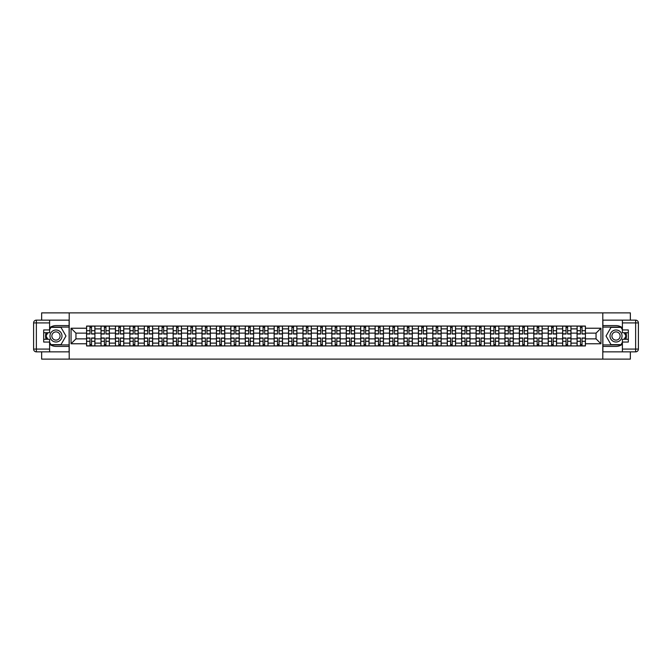 <?xml version="1.0" encoding="UTF-8"?>
<svg xmlns="http://www.w3.org/2000/svg" width="672" height="672" viewBox="0 0 672 672"><rect width="100%" height="100%" fill="white"/><g stroke="black" fill="none" stroke-linecap="round" stroke-linejoin="round"><path stroke-width="1.01" d="M41.647 351.859L41.647 359.117L630.353 359.117L630.353 351.859M630.353 320.141L630.353 312.883L41.647 312.883L41.647 320.141M101.018 345.937L101.018 328.877L94.912 328.877L94.912 345.937M94.912 328.877L94.912 326.063M101.018 328.877L101.018 326.063M109.343 326.063L109.343 345.937M115.441 345.937L115.441 326.063M123.766 326.063L123.766 345.937M129.872 345.937L129.872 326.063M138.188 326.063L138.188 345.937M144.295 345.937L144.295 326.063M152.62 326.063L152.62 345.937M158.718 345.937L158.718 326.063M167.042 326.063L167.042 345.937M173.149 345.937L173.149 326.063M181.474 326.063L181.474 345.937M187.572 345.937L187.572 326.063M195.896 326.063L195.896 345.937M202.003 345.937L202.003 326.063M210.328 326.063L210.328 345.937M216.426 345.937L216.426 326.063M224.75 326.063L224.75 345.937M230.857 345.937L230.857 326.063M239.173 326.063L239.173 345.937M245.28 345.937L245.28 326.063M253.604 326.063L253.604 345.937M259.703 345.937L259.703 326.063M268.027 326.063L268.027 345.937M274.134 345.937L274.134 326.063M282.458 326.063L282.458 345.937M288.557 345.937L288.557 326.063M296.881 326.063L296.881 345.937M302.988 345.937L302.988 326.063M311.312 326.063L311.312 345.937M317.411 345.937L317.411 326.063M325.735 326.063L325.735 345.937M331.842 345.937L331.842 326.063M340.158 326.063L340.158 345.937M346.265 345.937L346.265 326.063M354.589 326.063L354.589 345.937M360.688 345.937L360.688 326.063M369.012 326.063L369.012 345.937M375.119 345.937L375.119 326.063M383.443 326.063L383.443 345.937M389.542 345.937L389.542 326.063M397.866 326.063L397.866 345.937M403.973 345.937L403.973 326.063M412.297 326.063L412.297 345.937M418.396 345.937L418.396 326.063M426.72 326.063L426.72 345.937M432.827 345.937L432.827 326.063M441.143 326.063L441.143 345.937M447.25 345.937L447.25 326.063M455.574 326.063L455.574 345.937M461.672 345.937L461.672 326.063M469.997 326.063L469.997 345.937M476.104 345.937L476.104 326.063M484.428 326.063L484.428 345.937M490.526 345.937L490.526 326.063M498.851 326.063L498.851 345.937M504.958 345.937L504.958 326.063M513.282 326.063L513.282 345.937M519.38 345.937L519.38 326.063M527.705 326.063L527.705 345.937M533.812 345.937L533.812 326.063M542.128 326.063L542.128 345.937M548.234 345.937L548.234 326.063M556.559 326.063L556.559 345.937M562.657 345.937L562.657 326.063M570.982 326.063L570.982 345.937M577.088 345.937L577.088 326.063M577.088 338.864L570.982 338.864M562.657 338.864L556.559 338.864M548.234 338.864L542.128 338.864M533.812 338.864L527.705 338.864M519.38 338.864L513.282 338.864M504.958 338.864L498.851 338.864M490.526 338.864L484.428 338.864M476.104 338.864L469.997 338.864M461.672 338.864L455.574 338.864M447.25 338.864L441.143 338.864M432.827 338.864L426.72 338.864M418.396 338.864L412.297 338.864M403.973 338.864L397.866 338.864M389.542 338.864L383.443 338.864M375.119 338.864L369.012 338.864M360.688 338.864L354.589 338.864M346.265 338.864L340.158 338.864M331.842 338.864L325.735 338.864M317.411 338.864L311.312 338.864M302.988 338.864L296.881 338.864M288.557 338.864L282.458 338.864M274.134 338.864L268.027 338.864M259.703 338.864L253.604 338.864M245.28 338.864L239.173 338.864M230.857 338.864L224.75 338.864M216.426 338.864L210.328 338.864M202.003 338.864L195.896 338.864M187.572 338.864L181.474 338.864M173.149 338.864L167.042 338.864M158.718 338.864L152.62 338.864M144.295 338.864L138.188 338.864M129.872 338.864L123.766 338.864M115.441 338.864L109.343 338.864M101.018 338.864L94.912 338.864M577.088 333.136L570.982 333.136M562.657 333.136L556.559 333.136M548.234 333.136L542.128 333.136M533.812 333.136L527.705 333.136M519.38 333.136L513.282 333.136M504.958 333.136L498.851 333.136M490.526 333.136L484.428 333.136M476.104 333.136L469.997 333.136M461.672 333.136L455.574 333.136M447.25 333.136L441.143 333.136M432.827 333.136L426.72 333.136M418.396 333.136L412.297 333.136M403.973 333.136L397.866 333.136M389.542 333.136L383.443 333.136M375.119 333.136L369.012 333.136M360.688 333.136L354.589 333.136M346.265 333.136L340.158 333.136M331.842 333.136L325.735 333.136M317.411 333.136L311.312 333.136M302.988 333.136L296.881 333.136M288.557 333.136L282.458 333.136M274.134 333.136L268.027 333.136M259.703 333.136L253.604 333.136M245.28 333.136L239.173 333.136M230.857 333.136L224.75 333.136M216.426 333.136L210.328 333.136M202.003 333.136L195.896 333.136M187.572 333.136L181.474 333.136M173.149 333.136L167.042 333.136M158.718 333.136L152.62 333.136M144.295 333.136L138.188 333.136M129.872 333.136L123.766 333.136M115.441 333.136L109.343 333.136M101.018 333.136L94.912 333.136M75.953 338.864L86.587 338.864L86.587 333.136L75.953 333.136L75.953 338.864L71.056 343.77L71.056 328.23L86.587 328.23L86.587 333.136M585.413 333.136L585.413 338.864L596.047 338.864L596.047 333.136L585.413 333.136L585.413 326.063L86.587 326.063L86.587 328.23M585.413 328.23L600.944 328.23L600.944 343.77L585.413 343.77L585.413 338.864M86.587 338.864L86.587 345.937L585.413 345.937L585.413 343.77M86.587 343.77L71.056 343.77M602.792 359.117L602.792 312.883M69.208 359.117L69.208 312.883M91.535 344.551L89.964 344.551M89.964 327.449L91.535 327.449M105.966 344.551L104.395 344.551M104.395 327.449L105.966 327.449M120.389 344.551L118.818 344.551M118.818 327.449L120.389 327.449M134.82 344.551L133.241 344.551M133.241 327.449L134.82 327.449M149.243 344.551L147.672 344.551M147.672 327.449L149.243 327.449M163.666 344.551L162.095 344.551M162.095 327.449L163.666 327.449M178.097 344.551L176.526 344.551M176.526 327.449L178.097 327.449M192.52 344.551L190.949 344.551M190.949 327.449L192.52 327.449M206.951 344.551L205.38 344.551M205.38 327.449L206.951 327.449M221.374 344.551L219.803 344.551M219.803 327.449L221.374 327.449M235.805 344.551L234.226 344.551M234.226 327.449L235.805 327.449M250.228 344.551L248.657 344.551M248.657 327.449L250.228 327.449M264.65 344.551L263.08 344.551M263.08 327.449L264.65 327.449M279.082 344.551L277.511 344.551M277.511 327.449L279.082 327.449M293.504 344.551L291.934 344.551M291.934 327.449L293.504 327.449M307.936 344.551L306.365 344.551M306.365 327.449L307.936 327.449M322.358 344.551L320.788 344.551M320.788 327.449L322.358 327.449M336.79 344.551L335.21 344.551M335.21 327.449L336.79 327.449M351.212 344.551L349.642 344.551M349.642 327.449L351.212 327.449M365.635 344.551L364.064 344.551M364.064 327.449L365.635 327.449M380.066 344.551L378.496 344.551M378.496 327.449L380.066 327.449M394.489 344.551L392.918 344.551M392.918 327.449L394.489 327.449M408.92 344.551L407.35 344.551M407.35 327.449L408.92 327.449M423.343 344.551L421.772 344.551M421.772 327.449L423.343 327.449M437.774 344.551L436.195 344.551M436.195 327.449L437.774 327.449M452.197 344.551L450.626 344.551M450.626 327.449L452.197 327.449M466.62 344.551L465.049 344.551M465.049 327.449L466.62 327.449M481.051 344.551L479.48 344.551M479.48 327.449L481.051 327.449M495.474 344.551L493.903 344.551M493.903 327.449L495.474 327.449M509.905 344.551L508.334 344.551M508.334 327.449L509.905 327.449M524.328 344.551L522.757 344.551M522.757 327.449L524.328 327.449M538.759 344.551L537.18 344.551M537.18 327.449L538.759 327.449M553.182 344.551L551.611 344.551M551.611 327.449L553.182 327.449M567.605 344.551L566.034 344.551M566.034 327.449L567.605 327.449M582.036 344.551L580.465 344.551M580.465 327.449L582.036 327.449M71.056 328.23L75.953 333.136M596.047 338.864L600.944 343.77M596.047 333.136L600.944 328.23M91.535 334.009L91.535 326.155L94.87 326.155L94.87 334.009L91.535 334.009M89.964 327.356L91.535 327.356M92.879 326.155L86.638 326.155L86.638 334.009L89.964 334.009L89.964 326.155L88.62 326.155M89.964 337.991L89.964 345.845L86.638 345.845L86.638 337.991L89.964 337.991M91.535 344.644L89.964 344.644M88.62 345.845L94.87 345.845L94.87 337.991L91.535 337.991L91.535 345.845L92.879 345.845M105.966 334.009L105.966 326.155L109.292 326.155L109.292 334.009L105.966 334.009M104.395 327.356L105.966 327.356M107.302 326.155L101.06 326.155L101.06 334.009L104.395 334.009L104.395 326.155L103.051 326.155M120.389 334.009L120.389 326.155L123.715 326.155L123.715 334.009L120.389 334.009M118.818 327.356L120.389 327.356M121.733 326.155L115.492 326.155L115.492 334.009L118.818 334.009L118.818 326.155L117.474 326.155M49.602 344.215A10.408 10.408 0 0 0 55.978 346.408L69.115 346.408L69.115 351.859L36.372 351.859A2.772 2.772 0 0 1 33.6 349.087L33.6 322.913A2.772 2.772 0 0 1 36.372 320.141L49.602 320.141L49.602 332.716L43.68 332.716M49.602 320.141L69.115 320.141L69.115 325.592L55.978 325.592A10.408 10.408 0 0 0 49.602 327.785M46.108 332.716A10.408 10.408 0 0 0 46.108 339.284M69.115 346.408L69.115 325.592M43.68 339.284L49.602 339.284L49.602 351.859M49.602 329.944L43.68 329.944L43.68 342.056L49.602 342.056M69.115 327.079L50.828 327.079L49.602 329.204M49.602 342.796L50.828 344.921L69.115 344.921M47.569 332.716L45.671 336L47.569 339.284M622.398 327.785A10.408 10.408 0 0 0 616.022 325.592L602.885 325.592L602.885 320.141L635.628 320.141A2.772 2.772 0 0 1 638.4 322.913L638.4 349.087A2.772 2.772 0 0 1 635.628 351.859L622.398 351.859L622.398 339.284L628.32 339.284M622.398 351.859L602.885 351.859L602.885 346.408L616.022 346.408A10.408 10.408 0 0 0 622.398 344.215M625.892 339.284A10.408 10.408 0 0 0 625.892 332.716M602.885 325.592L602.885 346.408M628.32 332.716L622.398 332.716L622.398 320.141M622.398 342.056L628.32 342.056L628.32 329.944L622.398 329.944M602.885 344.921L621.172 344.921L622.398 342.796M622.398 329.204L621.172 327.079L602.885 327.079M624.431 339.284L626.329 336L624.431 332.716M49.972 336A6.014 6.014 0 0 0 55.978 342.014A6.014 6.014 0 0 0 61.992 336A6.014 6.014 0 0 0 55.978 329.986A6.014 6.014 0 0 0 49.972 336M51.862 336A4.116 4.116 0 0 0 55.978 340.116A4.116 4.116 0 0 0 60.094 336A4.116 4.116 0 0 0 55.978 331.884A4.116 4.116 0 0 0 51.862 336M49.602 329.759L50.988 327.356L60.976 327.356L65.965 336L60.976 344.644L50.988 344.644L49.602 342.241M47.888 339.284L45.998 336L47.888 332.716M610.008 336A6.014 6.014 0 0 0 616.022 342.014A6.014 6.014 0 0 0 622.028 336A6.014 6.014 0 0 0 616.022 329.986A6.014 6.014 0 0 0 610.008 336M611.906 336A4.116 4.116 0 0 0 616.022 340.116A4.116 4.116 0 0 0 620.138 336A4.116 4.116 0 0 0 616.022 331.884A4.116 4.116 0 0 0 611.906 336M622.398 342.241L621.012 344.644L611.024 344.644L606.035 336L611.024 327.356L621.012 327.356L622.398 329.759M624.112 332.716L626.002 336L624.112 339.284M104.395 337.991L104.395 345.845L101.06 345.845L101.06 337.991L104.395 337.991M105.966 344.644L104.395 344.644M103.051 345.845L109.292 345.845L109.292 337.991L105.966 337.991L105.966 345.845L107.302 345.845M118.818 337.991L118.818 345.845L115.492 345.845L115.492 337.991L118.818 337.991M120.389 344.644L118.818 344.644M117.474 345.845L123.715 345.845L123.715 337.991L120.389 337.991L120.389 345.845L121.733 345.845M134.82 334.009L134.82 326.155L138.146 326.155L138.146 334.009L134.82 334.009M133.241 327.356L134.82 327.356M136.156 326.155L129.914 326.155L129.914 334.009L133.241 334.009L133.241 326.155L131.905 326.155M149.243 334.009L149.243 326.155L152.569 326.155L152.569 334.009L149.243 334.009M147.672 327.356L149.243 327.356M150.587 326.155L144.337 326.155L144.337 334.009L147.672 334.009L147.672 326.155L146.328 326.155M163.666 334.009L163.666 326.155L167 326.155L167 334.009L163.666 334.009M162.095 327.356L163.666 327.356M165.01 326.155L158.768 326.155L158.768 334.009L162.095 334.009L162.095 326.155L160.759 326.155M133.241 337.991L133.241 345.845L129.914 345.845L129.914 337.991L133.241 337.991M134.82 344.644L133.241 344.644M131.905 345.845L138.146 345.845L138.146 337.991L134.82 337.991L134.82 345.845L136.156 345.845M147.672 337.991L147.672 345.845L144.337 345.845L144.337 337.991L147.672 337.991M149.243 344.644L147.672 344.644M146.328 345.845L152.569 345.845L152.569 337.991L149.243 337.991L149.243 345.845L150.587 345.845M162.095 337.991L162.095 345.845L158.768 345.845L158.768 337.991L162.095 337.991M163.666 344.644L162.095 344.644M160.759 345.845L167 345.845L167 337.991L163.666 337.991L163.666 345.845L165.01 345.845M178.097 334.009L178.097 326.155L181.423 326.155L181.423 334.009L178.097 334.009M176.526 327.356L178.097 327.356M179.432 326.155L173.191 326.155L173.191 334.009L176.526 334.009L176.526 326.155L175.182 326.155M176.526 337.991L176.526 345.845L173.191 345.845L173.191 337.991L176.526 337.991M178.097 344.644L176.526 344.644M175.182 345.845L181.423 345.845L181.423 337.991L178.097 337.991L178.097 345.845L179.432 345.845M192.52 334.009L192.52 326.155L195.854 326.155L195.854 334.009L192.52 334.009M190.949 327.356L192.52 327.356M193.864 326.155L187.622 326.155L187.622 334.009L190.949 334.009L190.949 326.155L189.605 326.155M190.949 337.991L190.949 345.845L187.622 345.845L187.622 337.991L190.949 337.991M192.52 344.644L190.949 344.644M189.605 345.845L195.854 345.845L195.854 337.991L192.52 337.991L192.52 345.845L193.864 345.845M206.951 334.009L206.951 326.155L210.277 326.155L210.277 334.009L206.951 334.009M205.38 327.356L206.951 327.356M208.286 326.155L202.045 326.155L202.045 334.009L205.38 334.009L205.38 326.155L204.036 326.155M205.38 337.991L205.38 345.845L202.045 345.845L202.045 337.991L205.38 337.991M206.951 344.644L205.38 344.644M204.036 345.845L210.277 345.845L210.277 337.991L206.951 337.991L206.951 345.845L208.286 345.845M221.374 334.009L221.374 326.155L224.7 326.155L224.7 334.009L221.374 334.009M219.803 327.356L221.374 327.356M222.718 326.155L216.476 326.155L216.476 334.009L219.803 334.009L219.803 326.155L218.459 326.155M219.803 337.991L219.803 345.845L216.476 345.845L216.476 337.991L219.803 337.991M221.374 344.644L219.803 344.644M218.459 345.845L224.7 345.845L224.7 337.991L221.374 337.991L221.374 345.845L222.718 345.845M235.805 334.009L235.805 326.155L239.131 326.155L239.131 334.009L235.805 334.009M234.226 327.356L235.805 327.356M237.14 326.155L230.899 326.155L230.899 334.009L234.226 334.009L234.226 326.155L232.89 326.155M234.226 337.991L234.226 345.845L230.899 345.845L230.899 337.991L234.226 337.991M235.805 344.644L234.226 344.644M232.89 345.845L239.131 345.845L239.131 337.991L235.805 337.991L235.805 345.845L237.14 345.845M250.228 334.009L250.228 326.155L253.554 326.155L253.554 334.009L250.228 334.009M248.657 327.356L250.228 327.356M251.572 326.155L245.33 326.155L245.33 334.009L248.657 334.009L248.657 326.155L247.313 326.155M248.657 337.991L248.657 345.845L245.33 345.845L245.33 337.991L248.657 337.991M250.228 344.644L248.657 344.644M247.313 345.845L253.554 345.845L253.554 337.991L250.228 337.991L250.228 345.845L251.572 345.845M264.65 334.009L264.65 326.155L267.985 326.155L267.985 334.009L264.65 334.009M263.08 327.356L264.65 327.356M265.994 326.155L259.753 326.155L259.753 334.009L263.08 334.009L263.08 326.155L261.744 326.155M263.08 337.991L263.08 345.845L259.753 345.845L259.753 337.991L263.08 337.991M264.65 344.644L263.08 344.644M261.744 345.845L267.985 345.845L267.985 337.991L264.65 337.991L264.65 345.845L265.994 345.845M279.082 334.009L279.082 326.155L282.408 326.155L282.408 334.009L279.082 334.009M277.511 327.356L279.082 327.356M280.417 326.155L274.176 326.155L274.176 334.009L277.511 334.009L277.511 326.155L276.167 326.155M277.511 337.991L277.511 345.845L274.176 345.845L274.176 337.991L277.511 337.991M279.082 344.644L277.511 344.644M276.167 345.845L282.408 345.845L282.408 337.991L279.082 337.991L279.082 345.845L280.417 345.845M293.504 334.009L293.504 326.155L296.839 326.155L296.839 334.009L293.504 334.009M291.934 327.356L293.504 327.356M294.848 326.155L288.607 326.155L288.607 334.009L291.934 334.009L291.934 326.155L290.59 326.155M291.934 337.991L291.934 345.845L288.607 345.845L288.607 337.991L291.934 337.991M293.504 344.644L291.934 344.644M290.59 345.845L296.839 345.845L296.839 337.991L293.504 337.991L293.504 345.845L294.848 345.845M307.936 334.009L307.936 326.155L311.262 326.155L311.262 334.009L307.936 334.009M306.365 327.356L307.936 327.356M309.271 326.155L303.03 326.155L303.03 334.009L306.365 334.009L306.365 326.155L305.021 326.155M306.365 337.991L306.365 345.845L303.03 345.845L303.03 337.991L306.365 337.991M307.936 344.644L306.365 344.644M305.021 345.845L311.262 345.845L311.262 337.991L307.936 337.991L307.936 345.845L309.271 345.845M322.358 334.009L322.358 326.155L325.685 326.155L325.685 334.009L322.358 334.009M320.788 327.356L322.358 327.356M323.702 326.155L317.461 326.155L317.461 334.009L320.788 334.009L320.788 326.155L319.444 326.155M320.788 337.991L320.788 345.845L317.461 345.845L317.461 337.991L320.788 337.991M322.358 344.644L320.788 344.644M319.444 345.845L325.685 345.845L325.685 337.991L322.358 337.991L322.358 345.845L323.702 345.845M336.79 334.009L336.79 326.155L340.116 326.155L340.116 334.009L336.79 334.009M335.21 327.356L336.79 327.356M338.125 326.155L331.884 326.155L331.884 334.009L335.21 334.009L335.21 326.155L333.875 326.155M335.21 337.991L335.21 345.845L331.884 345.845L331.884 337.991L335.21 337.991M336.79 344.644L335.21 344.644M333.875 345.845L340.116 345.845L340.116 337.991L336.79 337.991L336.79 345.845L338.125 345.845M351.212 334.009L351.212 326.155L354.539 326.155L354.539 334.009L351.212 334.009M349.642 327.356L351.212 327.356M352.556 326.155L346.315 326.155L346.315 334.009L349.642 334.009L349.642 326.155L348.298 326.155M349.642 337.991L349.642 345.845L346.315 345.845L346.315 337.991L349.642 337.991M351.212 344.644L349.642 344.644M348.298 345.845L354.539 345.845L354.539 337.991L351.212 337.991L351.212 345.845L352.556 345.845M365.635 334.009L365.635 326.155L368.97 326.155L368.97 334.009L365.635 334.009M364.064 327.356L365.635 327.356M366.979 326.155L360.738 326.155L360.738 334.009L364.064 334.009L364.064 326.155L362.729 326.155M364.064 337.991L364.064 345.845L360.738 345.845L360.738 337.991L364.064 337.991M365.635 344.644L364.064 344.644M362.729 345.845L368.97 345.845L368.97 337.991L365.635 337.991L365.635 345.845L366.979 345.845M380.066 334.009L380.066 326.155L383.393 326.155L383.393 334.009L380.066 334.009M378.496 327.356L380.066 327.356M381.41 326.155L375.161 326.155L375.161 334.009L378.496 334.009L378.496 326.155L377.152 326.155M378.496 337.991L378.496 345.845L375.161 345.845L375.161 337.991L378.496 337.991M380.066 344.644L378.496 344.644M377.152 345.845L383.393 345.845L383.393 337.991L380.066 337.991L380.066 345.845L381.41 345.845M394.489 334.009L394.489 326.155L397.824 326.155L397.824 334.009L394.489 334.009M392.918 327.356L394.489 327.356M395.833 326.155L389.592 326.155L389.592 334.009L392.918 334.009L392.918 326.155L391.583 326.155M392.918 337.991L392.918 345.845L389.592 345.845L389.592 337.991L392.918 337.991M394.489 344.644L392.918 344.644M391.583 345.845L397.824 345.845L397.824 337.991L394.489 337.991L394.489 345.845L395.833 345.845M408.92 334.009L408.92 326.155L412.247 326.155L412.247 334.009L408.92 334.009M407.35 327.356L408.92 327.356M410.256 326.155L404.015 326.155L404.015 334.009L407.35 334.009L407.35 326.155L406.006 326.155M407.35 337.991L407.35 345.845L404.015 345.845L404.015 337.991L407.35 337.991M408.92 344.644L407.35 344.644M406.006 345.845L412.247 345.845L412.247 337.991L408.92 337.991L408.92 345.845L410.256 345.845M423.343 334.009L423.343 326.155L426.67 326.155L426.67 334.009L423.343 334.009M421.772 327.356L423.343 327.356M424.687 326.155L418.446 326.155L418.446 334.009L421.772 334.009L421.772 326.155L420.428 326.155M421.772 337.991L421.772 345.845L418.446 345.845L418.446 337.991L421.772 337.991M423.343 344.644L421.772 344.644M420.428 345.845L426.67 345.845L426.67 337.991L423.343 337.991L423.343 345.845L424.687 345.845M437.774 334.009L437.774 326.155L441.101 326.155L441.101 334.009L437.774 334.009M436.195 327.356L437.774 327.356M439.11 326.155L432.869 326.155L432.869 334.009L436.195 334.009L436.195 326.155L434.86 326.155M436.195 337.991L436.195 345.845L432.869 345.845L432.869 337.991L436.195 337.991M437.774 344.644L436.195 344.644M434.86 345.845L441.101 345.845L441.101 337.991L437.774 337.991L437.774 345.845L439.11 345.845M452.197 334.009L452.197 326.155L455.524 326.155L455.524 334.009L452.197 334.009M450.626 327.356L452.197 327.356M453.541 326.155L447.3 326.155L447.3 334.009L450.626 334.009L450.626 326.155L449.282 326.155M450.626 337.991L450.626 345.845L447.3 345.845L447.3 337.991L450.626 337.991M452.197 344.644L450.626 344.644M449.282 345.845L455.524 345.845L455.524 337.991L452.197 337.991L452.197 345.845L453.541 345.845M466.62 334.009L466.62 326.155L469.955 326.155L469.955 334.009L466.62 334.009M465.049 327.356L466.62 327.356M467.964 326.155L461.723 326.155L461.723 334.009L465.049 334.009L465.049 326.155L463.714 326.155M465.049 337.991L465.049 345.845L461.723 345.845L461.723 337.991L465.049 337.991M466.62 344.644L465.049 344.644M463.714 345.845L469.955 345.845L469.955 337.991L466.62 337.991L466.62 345.845L467.964 345.845M481.051 334.009L481.051 326.155L484.378 326.155L484.378 334.009L481.051 334.009M479.48 327.356L481.051 327.356M482.395 326.155L476.146 326.155L476.146 334.009L479.48 334.009L479.48 326.155L478.136 326.155M479.48 337.991L479.48 345.845L476.146 345.845L476.146 337.991L479.48 337.991M481.051 344.644L479.48 344.644M478.136 345.845L484.378 345.845L484.378 337.991L481.051 337.991L481.051 345.845L482.395 345.845M495.474 334.009L495.474 326.155L498.809 326.155L498.809 334.009L495.474 334.009M493.903 327.356L495.474 327.356M496.818 326.155L490.577 326.155L490.577 334.009L493.903 334.009L493.903 326.155L492.568 326.155M493.903 337.991L493.903 345.845L490.577 345.845L490.577 337.991L493.903 337.991M495.474 344.644L493.903 344.644M492.568 345.845L498.809 345.845L498.809 337.991L495.474 337.991L495.474 345.845L496.818 345.845M509.905 334.009L509.905 326.155L513.232 326.155L513.232 334.009L509.905 334.009M508.334 327.356L509.905 327.356M511.241 326.155L505 326.155L505 334.009L508.334 334.009L508.334 326.155L506.99 326.155M508.334 337.991L508.334 345.845L505 345.845L505 337.991L508.334 337.991M509.905 344.644L508.334 344.644M506.99 345.845L513.232 345.845L513.232 337.991L509.905 337.991L509.905 345.845L511.241 345.845M524.328 334.009L524.328 326.155L527.663 326.155L527.663 334.009L524.328 334.009M522.757 327.356L524.328 327.356M525.672 326.155L519.431 326.155L519.431 334.009L522.757 334.009L522.757 326.155L521.413 326.155M522.757 337.991L522.757 345.845L519.431 345.845L519.431 337.991L522.757 337.991M524.328 344.644L522.757 344.644M521.413 345.845L527.663 345.845L527.663 337.991L524.328 337.991L524.328 345.845L525.672 345.845M538.759 334.009L538.759 326.155L542.086 326.155L542.086 334.009L538.759 334.009M537.18 327.356L538.759 327.356M540.095 326.155L533.854 326.155L533.854 334.009L537.18 334.009L537.18 326.155L535.844 326.155M537.18 337.991L537.18 345.845L533.854 345.845L533.854 337.991L537.18 337.991M538.759 344.644L537.18 344.644M535.844 345.845L542.086 345.845L542.086 337.991L538.759 337.991L538.759 345.845L540.095 345.845M553.182 334.009L553.182 326.155L556.508 326.155L556.508 334.009L553.182 334.009M551.611 327.356L553.182 327.356M554.526 326.155L548.285 326.155L548.285 334.009L551.611 334.009L551.611 326.155L550.267 326.155M551.611 337.991L551.611 345.845L548.285 345.845L548.285 337.991L551.611 337.991M553.182 344.644L551.611 344.644M550.267 345.845L556.508 345.845L556.508 337.991L553.182 337.991L553.182 345.845L554.526 345.845M567.605 334.009L567.605 326.155L570.94 326.155L570.94 334.009L567.605 334.009M566.034 327.356L567.605 327.356M568.949 326.155L562.708 326.155L562.708 334.009L566.034 334.009L566.034 326.155L564.698 326.155M566.034 337.991L566.034 345.845L562.708 345.845L562.708 337.991L566.034 337.991M567.605 344.644L566.034 344.644M564.698 345.845L570.94 345.845L570.94 337.991L567.605 337.991L567.605 345.845L568.949 345.845M582.036 334.009L582.036 326.155L585.362 326.155L585.362 334.009L582.036 334.009M580.465 327.356L582.036 327.356M583.38 326.155L577.13 326.155L577.13 334.009L580.465 334.009L580.465 326.155L579.121 326.155M580.465 337.991L580.465 345.845L577.13 345.845L577.13 337.991L580.465 337.991M582.036 344.644L580.465 344.644M579.121 345.845L585.362 345.845L585.362 337.991L582.036 337.991L582.036 345.845L583.38 345.845M562.657 328.877L556.559 328.877M548.234 328.877L542.128 328.877M533.812 328.877L527.705 328.877M519.38 328.877L513.282 328.877M504.958 328.877L498.851 328.877M490.526 328.877L484.428 328.877M476.104 328.877L469.997 328.877M461.672 328.877L455.574 328.877M447.25 328.877L441.143 328.877M432.827 328.877L426.72 328.877M418.396 328.877L412.297 328.877M403.973 328.877L397.866 328.877M389.542 328.877L383.443 328.877M375.119 328.877L369.012 328.877M360.688 328.877L354.589 328.877M346.265 328.877L340.158 328.877M331.842 328.877L325.735 328.877M317.411 328.877L311.312 328.877M302.988 328.877L296.881 328.877M288.557 328.877L282.458 328.877M274.134 328.877L268.027 328.877M259.703 328.877L253.604 328.877M245.28 328.877L239.173 328.877M230.857 328.877L224.75 328.877M216.426 328.877L210.328 328.877M202.003 328.877L195.896 328.877M187.572 328.877L181.474 328.877M173.149 328.877L167.042 328.877M158.718 328.877L152.62 328.877M144.295 328.877L138.188 328.877M129.872 328.877L123.766 328.877M115.441 328.877L109.343 328.877M577.088 328.877L570.982 328.877M562.657 343.123L556.559 343.123M548.234 343.123L542.128 343.123M533.812 343.123L527.705 343.123M519.38 343.123L513.282 343.123M504.958 343.123L498.851 343.123M490.526 343.123L484.428 343.123M476.104 343.123L469.997 343.123M461.672 343.123L455.574 343.123M447.25 343.123L441.143 343.123M432.827 343.123L426.72 343.123M418.396 343.123L412.297 343.123M403.973 343.123L397.866 343.123M389.542 343.123L383.443 343.123M375.119 343.123L369.012 343.123M360.688 343.123L354.589 343.123M346.265 343.123L340.158 343.123M331.842 343.123L325.735 343.123M317.411 343.123L311.312 343.123M302.988 343.123L296.881 343.123M288.557 343.123L282.458 343.123M274.134 343.123L268.027 343.123M259.703 343.123L253.604 343.123M245.28 343.123L239.173 343.123M230.857 343.123L224.75 343.123M216.426 343.123L210.328 343.123M202.003 343.123L195.896 343.123M187.572 343.123L181.474 343.123M173.149 343.123L167.042 343.123M158.718 343.123L152.62 343.123M144.295 343.123L138.188 343.123M129.872 343.123L123.766 343.123M115.441 343.123L109.343 343.123M101.018 343.123L94.912 343.123M577.088 343.123L570.982 343.123M91.535 333.816L94.87 333.816M91.535 330.691L94.87 330.691M86.638 333.816L89.964 333.816M86.638 330.691L89.964 330.691M89.964 338.184L86.638 338.184M89.964 341.309L86.638 341.309M94.87 338.184L91.535 338.184M94.87 341.309L91.535 341.309M105.966 333.816L109.292 333.816M105.966 330.691L109.292 330.691M101.06 333.816L104.395 333.816M101.06 330.691L104.395 330.691M120.389 333.816L123.715 333.816M120.389 330.691L123.715 330.691M115.492 333.816L118.818 333.816M115.492 330.691L118.818 330.691M49.602 322.913L36.372 322.913L36.372 349.087L49.602 349.087M33.6 322.913L36.372 322.913L36.372 320.141M36.372 351.859L36.372 349.087L33.6 349.087M622.398 349.087L635.628 349.087L635.628 322.913L622.398 322.913M638.4 349.087L635.628 349.087L635.628 351.859M635.628 320.141L635.628 322.913L638.4 322.913M104.395 338.184L101.06 338.184M104.395 341.309L101.06 341.309M109.292 338.184L105.966 338.184M109.292 341.309L105.966 341.309M118.818 338.184L115.492 338.184M118.818 341.309L115.492 341.309M123.715 338.184L120.389 338.184M123.715 341.309L120.389 341.309M134.82 333.816L138.146 333.816M134.82 330.691L138.146 330.691M129.914 333.816L133.241 333.816M129.914 330.691L133.241 330.691M149.243 333.816L152.569 333.816M149.243 330.691L152.569 330.691M144.337 333.816L147.672 333.816M144.337 330.691L147.672 330.691M163.666 333.816L167 333.816M163.666 330.691L167 330.691M158.768 333.816L162.095 333.816M158.768 330.691L162.095 330.691M133.241 338.184L129.914 338.184M133.241 341.309L129.914 341.309M138.146 338.184L134.82 338.184M138.146 341.309L134.82 341.309M147.672 338.184L144.337 338.184M147.672 341.309L144.337 341.309M152.569 338.184L149.243 338.184M152.569 341.309L149.243 341.309M162.095 338.184L158.768 338.184M162.095 341.309L158.768 341.309M167 338.184L163.666 338.184M167 341.309L163.666 341.309M178.097 333.816L181.423 333.816M178.097 330.691L181.423 330.691M173.191 333.816L176.526 333.816M173.191 330.691L176.526 330.691M176.526 338.184L173.191 338.184M176.526 341.309L173.191 341.309M181.423 338.184L178.097 338.184M181.423 341.309L178.097 341.309M192.52 333.816L195.854 333.816M192.52 330.691L195.854 330.691M187.622 333.816L190.949 333.816M187.622 330.691L190.949 330.691M190.949 338.184L187.622 338.184M190.949 341.309L187.622 341.309M195.854 338.184L192.52 338.184M195.854 341.309L192.52 341.309M206.951 333.816L210.277 333.816M206.951 330.691L210.277 330.691M202.045 333.816L205.38 333.816M202.045 330.691L205.38 330.691M205.38 338.184L202.045 338.184M205.38 341.309L202.045 341.309M210.277 338.184L206.951 338.184M210.277 341.309L206.951 341.309M221.374 333.816L224.7 333.816M221.374 330.691L224.7 330.691M216.476 333.816L219.803 333.816M216.476 330.691L219.803 330.691M219.803 338.184L216.476 338.184M219.803 341.309L216.476 341.309M224.7 338.184L221.374 338.184M224.7 341.309L221.374 341.309M235.805 333.816L239.131 333.816M235.805 330.691L239.131 330.691M230.899 333.816L234.226 333.816M230.899 330.691L234.226 330.691M234.226 338.184L230.899 338.184M234.226 341.309L230.899 341.309M239.131 338.184L235.805 338.184M239.131 341.309L235.805 341.309M250.228 333.816L253.554 333.816M250.228 330.691L253.554 330.691M245.33 333.816L248.657 333.816M245.33 330.691L248.657 330.691M248.657 338.184L245.33 338.184M248.657 341.309L245.33 341.309M253.554 338.184L250.228 338.184M253.554 341.309L250.228 341.309M264.65 333.816L267.985 333.816M264.65 330.691L267.985 330.691M259.753 333.816L263.08 333.816M259.753 330.691L263.08 330.691M263.08 338.184L259.753 338.184M263.08 341.309L259.753 341.309M267.985 338.184L264.65 338.184M267.985 341.309L264.65 341.309M279.082 333.816L282.408 333.816M279.082 330.691L282.408 330.691M274.176 333.816L277.511 333.816M274.176 330.691L277.511 330.691M277.511 338.184L274.176 338.184M277.511 341.309L274.176 341.309M282.408 338.184L279.082 338.184M282.408 341.309L279.082 341.309M293.504 333.816L296.839 333.816M293.504 330.691L296.839 330.691M288.607 333.816L291.934 333.816M288.607 330.691L291.934 330.691M291.934 338.184L288.607 338.184M291.934 341.309L288.607 341.309M296.839 338.184L293.504 338.184M296.839 341.309L293.504 341.309M307.936 333.816L311.262 333.816M307.936 330.691L311.262 330.691M303.03 333.816L306.365 333.816M303.03 330.691L306.365 330.691M306.365 338.184L303.03 338.184M306.365 341.309L303.03 341.309M311.262 338.184L307.936 338.184M311.262 341.309L307.936 341.309M322.358 333.816L325.685 333.816M322.358 330.691L325.685 330.691M317.461 333.816L320.788 333.816M317.461 330.691L320.788 330.691M320.788 338.184L317.461 338.184M320.788 341.309L317.461 341.309M325.685 338.184L322.358 338.184M325.685 341.309L322.358 341.309M336.79 333.816L340.116 333.816M336.79 330.691L340.116 330.691M331.884 333.816L335.21 333.816M331.884 330.691L335.21 330.691M335.21 338.184L331.884 338.184M335.21 341.309L331.884 341.309M340.116 338.184L336.79 338.184M340.116 341.309L336.79 341.309M351.212 333.816L354.539 333.816M351.212 330.691L354.539 330.691M346.315 333.816L349.642 333.816M346.315 330.691L349.642 330.691M349.642 338.184L346.315 338.184M349.642 341.309L346.315 341.309M354.539 338.184L351.212 338.184M354.539 341.309L351.212 341.309M365.635 333.816L368.97 333.816M365.635 330.691L368.97 330.691M360.738 333.816L364.064 333.816M360.738 330.691L364.064 330.691M364.064 338.184L360.738 338.184M364.064 341.309L360.738 341.309M368.97 338.184L365.635 338.184M368.97 341.309L365.635 341.309M380.066 333.816L383.393 333.816M380.066 330.691L383.393 330.691M375.161 333.816L378.496 333.816M375.161 330.691L378.496 330.691M378.496 338.184L375.161 338.184M378.496 341.309L375.161 341.309M383.393 338.184L380.066 338.184M383.393 341.309L380.066 341.309M394.489 333.816L397.824 333.816M394.489 330.691L397.824 330.691M389.592 333.816L392.918 333.816M389.592 330.691L392.918 330.691M392.918 338.184L389.592 338.184M392.918 341.309L389.592 341.309M397.824 338.184L394.489 338.184M397.824 341.309L394.489 341.309M408.92 333.816L412.247 333.816M408.92 330.691L412.247 330.691M404.015 333.816L407.35 333.816M404.015 330.691L407.35 330.691M407.35 338.184L404.015 338.184M407.35 341.309L404.015 341.309M412.247 338.184L408.92 338.184M412.247 341.309L408.92 341.309M423.343 333.816L426.67 333.816M423.343 330.691L426.67 330.691M418.446 333.816L421.772 333.816M418.446 330.691L421.772 330.691M421.772 338.184L418.446 338.184M421.772 341.309L418.446 341.309M426.67 338.184L423.343 338.184M426.67 341.309L423.343 341.309M437.774 333.816L441.101 333.816M437.774 330.691L441.101 330.691M432.869 333.816L436.195 333.816M432.869 330.691L436.195 330.691M436.195 338.184L432.869 338.184M436.195 341.309L432.869 341.309M441.101 338.184L437.774 338.184M441.101 341.309L437.774 341.309M452.197 333.816L455.524 333.816M452.197 330.691L455.524 330.691M447.3 333.816L450.626 333.816M447.3 330.691L450.626 330.691M450.626 338.184L447.3 338.184M450.626 341.309L447.3 341.309M455.524 338.184L452.197 338.184M455.524 341.309L452.197 341.309M466.62 333.816L469.955 333.816M466.62 330.691L469.955 330.691M461.723 333.816L465.049 333.816M461.723 330.691L465.049 330.691M465.049 338.184L461.723 338.184M465.049 341.309L461.723 341.309M469.955 338.184L466.62 338.184M469.955 341.309L466.62 341.309M481.051 333.816L484.378 333.816M481.051 330.691L484.378 330.691M476.146 333.816L479.48 333.816M476.146 330.691L479.48 330.691M479.48 338.184L476.146 338.184M479.48 341.309L476.146 341.309M484.378 338.184L481.051 338.184M484.378 341.309L481.051 341.309M495.474 333.816L498.809 333.816M495.474 330.691L498.809 330.691M490.577 333.816L493.903 333.816M490.577 330.691L493.903 330.691M493.903 338.184L490.577 338.184M493.903 341.309L490.577 341.309M498.809 338.184L495.474 338.184M498.809 341.309L495.474 341.309M509.905 333.816L513.232 333.816M509.905 330.691L513.232 330.691M505 333.816L508.334 333.816M505 330.691L508.334 330.691M508.334 338.184L505 338.184M508.334 341.309L505 341.309M513.232 338.184L509.905 338.184M513.232 341.309L509.905 341.309M524.328 333.816L527.663 333.816M524.328 330.691L527.663 330.691M519.431 333.816L522.757 333.816M519.431 330.691L522.757 330.691M522.757 338.184L519.431 338.184M522.757 341.309L519.431 341.309M527.663 338.184L524.328 338.184M527.663 341.309L524.328 341.309M538.759 333.816L542.086 333.816M538.759 330.691L542.086 330.691M533.854 333.816L537.18 333.816M533.854 330.691L537.18 330.691M537.18 338.184L533.854 338.184M537.18 341.309L533.854 341.309M542.086 338.184L538.759 338.184M542.086 341.309L538.759 341.309M553.182 333.816L556.508 333.816M553.182 330.691L556.508 330.691M548.285 333.816L551.611 333.816M548.285 330.691L551.611 330.691M551.611 338.184L548.285 338.184M551.611 341.309L548.285 341.309M556.508 338.184L553.182 338.184M556.508 341.309L553.182 341.309M567.605 333.816L570.94 333.816M567.605 330.691L570.94 330.691M562.708 333.816L566.034 333.816M562.708 330.691L566.034 330.691M566.034 338.184L562.708 338.184M566.034 341.309L562.708 341.309M570.94 338.184L567.605 338.184M570.94 341.309L567.605 341.309M582.036 333.816L585.362 333.816M582.036 330.691L585.362 330.691M577.13 333.816L580.465 333.816M577.13 330.691L580.465 330.691M580.465 338.184L577.13 338.184M580.465 341.309L577.13 341.309M585.362 338.184L582.036 338.184M585.362 341.309L582.036 341.309"/></g></svg>
